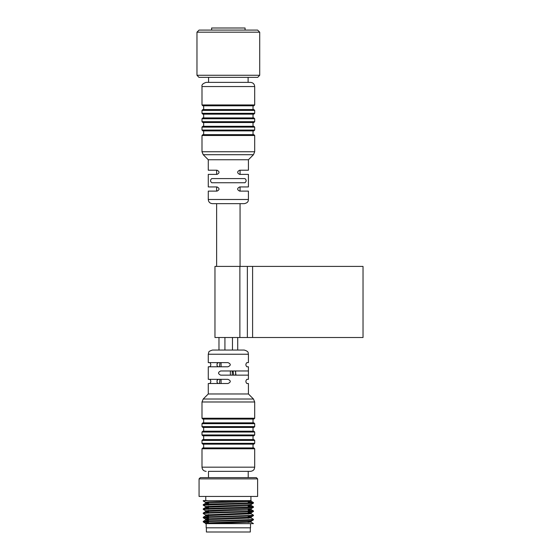 <?xml version="1.0" encoding="UTF-8"?>
<svg xmlns="http://www.w3.org/2000/svg" width="560" height="560" viewBox="0 0 560 560"><rect width="100%" height="100%" fill="white"/><g stroke="black" fill="none" stroke-linecap="round" stroke-linejoin="round"><path stroke-width="0.84" d="M245.077 30.093L245.077 28L211.617 28L211.617 30.093M248.108 77.357L248.108 82.376M259.714 32.186L257.621 30.093L199.066 30.093L196.973 32.186L196.973 75.264L259.714 75.264L259.714 32.186L196.973 32.186M196.973 75.264L198.961 77.357L257.726 77.357L259.714 75.264M211.743 178.584C210.147 179.963 210.147 181.349 211.743 182.742L244.944 182.742C246.54 181.363 246.54 179.977 244.944 178.584L211.743 178.584M208.271 199.486L248.423 199.486C248.199 200.69 248.584 202.72 244.237 203.665L212.45 203.665C209.909 203.42 208.516 202.027 208.271 199.486L208.271 191.121L217.049 191.121C219.681 189.735 219.681 188.342 217.049 186.935L208.271 186.935L208.271 174.391L217.049 174.391C219.681 173.005 219.681 171.612 217.049 170.205L208.271 170.205L208.271 159.754L248.423 159.754L253.47 154.7L254.695 151.746L201.992 151.746L201.992 135.492L202.832 134.659L253.022 134.659L253.022 130.893L203.665 130.893L203.665 134.659M248.423 199.486L248.423 191.121L239.638 191.121C237.006 189.735 237.006 188.342 239.638 186.935L248.423 186.935L248.423 174.391L239.638 174.391C237.006 173.005 237.006 171.612 239.638 170.205L248.423 170.205L248.423 159.754M202.832 134.659L253.862 134.659L254.695 135.492L254.695 151.746M208.481 82.376L250.516 82.376C253.05 82.621 254.45 84.014 254.695 86.555L254.695 104.958L253.862 105.798L202.832 105.798L201.992 104.958L254.695 104.958M250.516 82.376L206.178 82.376C202.923 83.398 201.523 84.791 201.992 86.555L201.992 104.958M253.022 126.287L253.022 122.528L203.665 122.528L203.665 126.287L253.862 126.287L254.695 127.127L254.695 130.053L253.862 130.893L202.832 130.893L201.992 130.053L254.695 130.053M253.862 126.287L202.832 126.287L201.992 127.127L201.992 130.053M203.665 105.798L203.665 109.557L253.022 109.557L253.022 105.798M253.862 114.163L202.832 114.163L201.992 113.323L254.695 113.323L253.862 114.163M254.695 110.397L253.862 109.557L202.832 109.557L201.992 110.397L254.695 110.397L254.695 113.323M203.665 114.163L203.665 117.922L253.022 117.922L253.022 114.163M201.992 121.688L202.832 122.528L253.862 122.528L254.695 121.688L201.992 121.688L201.992 118.762L202.832 117.922L253.862 117.922L254.695 118.762L254.695 121.688M208.271 159.754L203.217 154.7L253.47 154.7M239.876 266.406L363.027 266.406L363.027 337.512L214.963 337.512L214.963 266.406L239.876 266.406L239.876 337.512M250.516 523.635L250.516 527.814L206.178 527.814L206.178 523.635L253.442 523.635L251.146 522.158L248.213 521.843M206.178 523.635L251.146 522.158M205.086 500.752L250.929 500.633L250.929 496.447M208.481 502.663L205.513 502.327L209.23 501.935L250.929 500.633M203.742 500.633L207.333 500.633L203.252 501.018L203.252 500.633M257.621 478.884L199.066 478.884L199.066 496.447L257.621 496.447L257.621 478.884L256.368 477.624L200.319 477.624L199.066 478.884M208.481 521.836L203.252 521.409L207.333 521.017L250.733 519.624L253.414 519.281L251.146 517.972L248.213 517.664M208.481 517.657L203.252 517.223L207.333 516.838L250.733 515.445L253.414 515.102L251.146 513.793L248.213 513.478M205.086 513.303L203.28 513.009L207.333 512.652L250.733 511.259L253.414 510.916L248.213 510.517M205.086 509.117L203.28 508.823L207.333 508.473L250.733 507.08L253.414 506.737L248.213 506.331M205.086 504.938L203.28 504.644L207.333 504.287L250.733 502.894L253.414 502.551L248.213 502.152M208.481 522.361L203.28 521.962L207.333 521.542L250.733 520.149L253.414 519.869L251.601 519.575M208.481 518.175L203.28 517.783L207.333 517.363L250.733 515.97L253.414 515.69L251.601 515.389M208.481 515.214L205.548 514.906L203.252 513.562L207.333 513.177L250.733 511.784L253.414 511.504L251.601 511.21M208.481 511.028L205.548 510.727L203.252 509.383L250.733 507.605L253.442 507.29L248.213 506.856M208.481 506.849L205.548 506.541L203.252 505.197L250.733 503.419L253.442 503.111L248.213 502.677M205.548 502.362L203.252 501.018M208.481 520.436L205.548 520.065L209.23 519.715L251.146 517.972M208.481 516.257L205.548 515.879L209.23 515.529L251.146 513.793M208.481 512.071L205.548 511.7L209.23 511.35L248.717 509.957L251.174 509.642L248.213 509.299M208.481 507.892L205.513 507.556M203.28 508.823L205.548 507.514L209.23 507.164L248.717 505.771L251.174 505.463L248.213 505.113M208.481 503.706L205.513 503.37M203.28 504.644L205.548 503.335L209.23 502.985L248.717 501.592L251.174 501.277L248.213 500.934M208.481 523.579L205.513 523.236L209.23 522.851L251.174 521.143L251.174 522.193M208.481 519.393L205.513 519.057L209.23 518.665L248.717 517.272L251.174 516.964L248.213 516.614M205.548 514.906L248.717 513.093L251.174 512.778L248.213 512.435M205.548 510.727L251.174 508.599M205.548 506.541L248.717 504.728L251.146 504.455L253.414 503.139M220.269 471.352L228.452 471.352M206.388 527.814L206.388 532L250.306 532L250.306 527.814M248.416 370.979L220.626 370.979C217.854 372.358 217.854 373.751 220.626 375.144L248.416 375.144L248.423 366.786L246.876 366.786C245.553 365.386 245.553 363.993 246.876 362.607L248.423 362.607L248.423 354.242L208.271 354.242L208.271 362.607L227.969 362.607C231.049 363.993 231.049 365.386 227.969 366.786L208.271 366.786L208.271 379.337L227.969 379.337C231.049 380.723 231.049 382.116 227.969 383.516L208.271 383.516L208.271 393.974L203.217 399.021L253.47 399.021L254.695 401.982L201.992 401.982L203.217 399.021M235.347 370.979L236.005 375.137M219.457 366.786L219.947 362.607M219.457 383.516L219.947 379.337M248.423 375.123L248.423 379.337L246.876 379.337C245.553 380.723 245.553 382.116 246.876 383.516L248.423 383.516L248.423 393.974L208.271 393.974M233.688 375.144L233.058 370.986M218.386 362.607L217.049 363.699L217.049 365.694L218.05 366.786M218.386 379.337L217.049 380.429L217.049 382.424L218.05 383.516M209.811 366.786C211.141 365.4 211.141 364.007 209.811 362.607M209.811 383.516C211.141 382.13 211.141 380.737 209.811 379.337M208.481 477.624L208.481 471.352L250.516 471.352L248.213 471.352L248.213 477.624M254.695 426.601L201.992 426.601L202.832 427.434L253.862 427.434L254.695 426.601L254.695 423.668L201.992 423.668L202.832 422.835L203.665 422.835L203.665 419.069L202.832 419.069L253.862 419.069L207.683 419.069M207.683 427.434L253.022 427.434L253.022 431.2M206.983 447.93L253.862 447.93L254.695 448.77L201.992 448.77L202.832 447.93L206.983 447.93M254.695 443.331L254.695 440.405L201.992 440.405L201.992 443.331L254.695 443.331L253.862 444.164L203.665 444.164L203.665 447.93L207.683 447.93M201.992 440.405L202.832 439.565L253.862 439.565L254.695 440.405M253.862 444.164L202.832 444.164L201.992 443.331M254.695 434.966L254.695 432.04L201.992 432.04L201.992 434.966L254.695 434.966L253.862 435.799L203.665 435.799L203.665 439.565M254.695 432.04L253.862 431.2L202.832 431.2L201.992 432.04M253.862 435.799L202.832 435.799L201.992 434.966M248.423 354.242C247.849 353.01 249.424 351.617 244.237 350.056L212.45 350.056C209.825 350.903 208.6 351.624 208.789 352.226L208.271 354.242M254.695 423.668L253.862 422.835L202.832 422.835M254.695 135.492L201.992 135.492M254.695 86.555L201.992 86.555M254.695 127.127L201.992 127.127M201.992 118.762L254.695 118.762M252.595 266.406L252.595 337.512M247.366 266.406L247.366 337.512M201.992 401.982L201.992 418.236L254.695 418.236L254.695 401.982M201.992 448.77L201.992 467.173L254.695 467.173L254.695 448.77M240.058 266.406L240.058 203.665M240.058 191.121L240.058 186.935M240.058 174.391L240.058 170.205M216.636 266.406L216.636 203.665M216.636 191.121L216.636 186.935M216.636 174.391L216.636 170.205M237.72 350.056L237.72 337.512M232.463 350.056L232.463 337.512M224.931 350.056L224.931 337.512M218.974 350.056L218.974 337.512M235.627 375.144L235.627 370.979M232.281 375.123L232.281 371M221.067 383.467L221.067 379.393M221.067 366.737L221.067 362.663M230.37 374.948L230.37 371.175M208.579 77.357L208.579 82.376M201.992 110.397L201.992 113.323M203.217 154.7L201.992 151.746M248.213 522.529L248.213 521.486L248.213 522.529M248.213 520.268L248.213 519.743L248.213 520.268M248.213 518.35L248.213 517.3L248.213 518.35M248.213 516.089L248.213 515.564L248.213 516.089M248.213 514.164L248.213 513.121L248.213 514.164M248.213 511.903L248.213 511.378L248.213 511.903M248.213 509.985L248.213 508.935L248.213 509.985M248.213 507.724L248.213 504.756L248.213 507.724M248.213 503.538L248.213 503.013L248.213 503.538M248.213 501.62L248.213 500.633L248.213 501.62M208.481 523.635L208.481 522.886L208.481 523.635M208.481 521.493L208.481 518.707L208.481 521.493M208.481 517.314L208.481 514.521L208.481 517.314M208.481 513.128L208.481 510.342L208.481 513.128M208.481 508.949L208.481 508.424L208.481 508.949M208.481 507.206L208.481 506.156L208.481 507.206M208.481 504.763L208.481 504.245L208.481 504.763M208.481 503.02L208.481 501.977L208.481 503.02M205.758 500.633L205.758 496.447M253.442 519.841L253.442 519.316M253.442 515.655L253.442 515.137M253.442 511.476L253.442 510.951M253.442 507.29L253.442 506.772M253.442 503.111L253.442 502.586M203.252 521.927L203.252 521.409M203.252 517.748L203.252 517.223M203.252 513.562L203.252 513.044M203.252 509.383L203.252 508.858M203.252 505.197L203.252 504.679M203.28 521.374L205.548 520.065M203.28 517.188L205.548 515.879M203.28 513.009L205.548 511.7M253.414 510.916L251.146 509.607M253.414 506.737L251.146 505.428M253.414 502.551L251.146 501.242M251.174 518.007L251.174 516.964M251.174 513.828L251.174 512.778M251.174 509.642L251.174 508.62L253.414 507.325M251.174 505.463L251.174 504.434M251.174 501.277L251.174 500.633M205.513 523.635L205.513 523.236M205.513 520.1L205.513 519.057M205.513 515.921L205.513 514.871M205.513 511.735L205.513 510.692M205.513 507.535L205.513 506.506M205.513 503.349L205.513 502.327M205.548 523.271L203.28 521.962M251.146 521.185L253.414 519.869M205.548 519.092L203.28 517.783M251.146 516.999L253.414 515.69M251.146 512.82L253.414 511.504M201.992 426.601L201.992 423.668M253.022 444.164L253.022 447.93M253.022 435.799L253.022 439.565M203.665 427.434L203.665 431.2M248.423 393.974L253.47 399.021M253.022 422.835L253.022 419.069M254.695 418.236L253.862 419.069M201.992 418.236L202.832 419.069M254.695 467.173L254.31 468.923C254.359 468.818 253.806 470.918 250.516 471.352M201.992 467.173C202.244 469.714 203.637 471.107 206.178 471.352"/></g></svg>
